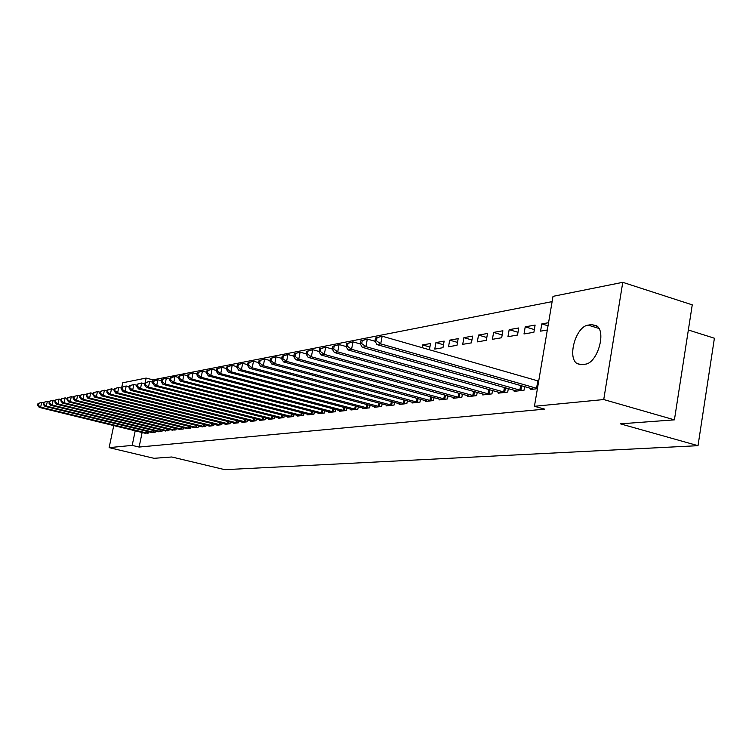 <?xml version="1.0" encoding="UTF-8"?>
<svg xmlns="http://www.w3.org/2000/svg" width="752" height="752" viewBox="0 0 752 752"><rect width="100%" height="100%" fill="white"/><g stroke="black" fill="none" stroke-linecap="round" stroke-linejoin="round"><path stroke-width="1.13" d="M552.118 301.627L152.994 379.854L146.132 378.077L145.192 382.646M553.011 296.344L622.769 282.329L603.734 399.547L534.437 406.287L553.011 296.344M603.734 399.547L674.412 419.851L692.254 304.851L622.769 282.329M688.353 329.996L714.4 338.231L698.016 445.682L224.81 469.671L171.804 456.99L153.991 458.306L109.125 447.637L113.749 425.566M121.58 388.154L122.698 382.787L146.132 378.077M525.225 326.829L524.003 333.954L533.882 332.281L535.114 325.08L525.225 326.829L534.343 329.583M514.368 390.269L514.18 391.35L524.022 390.232L524.642 386.575M493.603 332.403L492.4 339.312L501.678 337.742L502.881 330.767L493.603 332.403L502.157 334.95M482.887 393.935L482.718 394.941L491.949 393.888L492.532 390.495M463.899 337.639L462.715 344.35L471.429 342.865L472.623 336.106L463.899 337.639L471.936 339.998M453.324 397.376L453.165 398.306L461.841 397.319L462.395 394.161M435.934 342.574L434.769 349.088L442.975 347.697L444.15 341.126L435.934 342.574L443.501 344.764M425.51 400.609L425.35 401.483L433.519 400.553L434.045 397.601M416.382 346.023L417.238 346.268M399.284 403.655L399.133 404.473L406.841 403.589L407.34 400.835M374.515 406.531L374.374 407.293L381.659 406.465L382.138 403.88M351.099 409.248L350.958 409.972L357.849 409.182L358.3 406.757M328.906 411.814L328.784 412.5L335.307 411.748L335.74 409.464M307.859 414.258L307.737 414.897L313.932 414.192L314.345 412.04M287.866 416.57L287.753 417.181L293.637 416.505L294.032 414.474M268.849 418.77L268.737 419.343L274.339 418.704L274.715 416.777M250.745 420.866L250.632 421.411L255.971 420.8L256.329 418.977M233.477 422.859L233.374 423.376L238.469 422.803L238.807 421.064M216.999 424.767L216.896 425.256L221.765 424.701L222.094 423.056M201.254 426.591L205.804 426.525L206.123 424.955M186.195 428.33L190.547 428.264L190.848 426.769M171.776 429.994L175.949 429.928L176.241 428.508M157.958 431.582L161.962 431.526L162.235 430.172M144.713 433.114L148.548 433.058L148.811 431.761M152.994 379.854L152.515 382.157M142.128 432.485L139.12 447.055L544.627 409.135L534.437 406.287M151.265 432.362L155.185 432.297L155.457 430.971M164.791 430.793L168.88 430.736L169.162 429.345M178.91 429.166L183.168 429.11L183.469 427.653M193.64 427.465L198.096 427.399L198.396 425.876M209.037 425.688L208.943 426.168L213.69 425.623L214.01 424.025M225.139 423.827L225.045 424.325L230.018 423.761L230.356 422.079M242.003 421.881L241.9 422.408L247.117 421.816L247.464 420.039M259.684 419.832L259.581 420.387L265.042 419.766L265.409 417.896M278.24 417.689L278.127 418.272L283.871 417.623L284.256 415.64M297.736 415.433L297.613 416.053L303.658 415.367L304.062 413.271M318.246 413.055L318.124 413.713L324.479 412.989L324.902 410.771M339.857 410.554L339.725 411.25L346.428 410.489L346.869 408.129M362.643 407.904L362.511 408.646L369.589 407.838L370.05 405.337M386.725 405.112L386.584 405.901L394.067 405.046L394.556 402.386M412.209 402.151L412.058 402.997L419.983 402.094L420.5 399.246M429.9 347.048L422.558 344.933L422.069 347.659M422.558 344.933L430.539 343.523L429.411 349.765M439.215 399.021L439.046 399.923L447.468 398.955L448.004 395.909M449.705 340.139L448.53 346.747L456.99 345.318L458.175 338.654L449.705 340.139L457.507 342.414M467.885 395.684L467.716 396.652L476.655 395.627L477.229 392.356M478.526 335.063L477.332 341.869L486.318 340.346L487.522 333.474L478.526 335.063L486.817 337.507M498.379 392.13L498.2 393.174L507.722 392.083L508.333 388.568M509.17 329.658L507.957 336.68L517.526 335.054L518.739 327.966L509.17 329.658L517.996 332.299M530.874 388.352L530.686 389.47L537.407 388.699M548.029 325.795L541.807 323.905L540.575 331.143L547.324 330.006M541.807 323.905L548.556 322.711M591.551 324.563L596.693 325.804C606.667 332.168 597.079 363.658 585.028 364.212L581.653 364.654L577.198 363.648C566.914 357.886 575.91 326.293 588.177 325.127L591.551 324.563L597.314 326.34M139.12 447.055L132.192 445.391L109.125 447.637M674.412 419.851L620.381 423.837L698.016 445.682M135.21 430.802L132.192 445.391M38.014 403.448L37.6 405.328L38.155 405.225L38.568 403.345L38.014 403.448L41.68 402.433L40.655 407.142L147.486 433.18M38.155 405.225L40.655 407.142L39.264 407.405L145.681 433.378M38.568 403.345L41.68 402.433L43.522 402.884M37.6 405.328L39.264 407.405M43.635 402.358L43.221 404.266L43.795 404.153L44.199 402.245L43.635 402.358L47.348 401.333L46.323 406.089L154.104 432.419M43.795 404.153L46.323 406.089L44.894 406.353L152.261 432.635M44.199 402.245L47.348 401.333L49.256 401.794M43.221 404.266L44.894 406.353M49.378 401.248L48.965 403.166L49.547 403.053L49.961 401.136L49.378 401.248L53.148 400.205L52.104 405.018L160.853 431.648M49.547 403.053L52.104 405.018L50.647 405.29L158.973 431.864M49.961 401.136L53.148 400.205L55.122 400.694M48.965 403.166L50.647 405.29M55.253 400.102L54.83 402.047L55.422 401.935L55.845 399.989L55.253 400.102L59.06 399.049L58.017 403.918L167.752 430.868M55.422 401.935L58.017 403.918L56.522 404.191L165.825 431.084M55.845 399.989L59.06 399.049L61.119 399.556M54.83 402.047L56.522 404.191M61.25 398.945L60.827 400.91L61.438 400.788L61.861 398.823L61.25 398.945L65.114 397.874L64.052 402.79L174.793 430.059M61.438 400.788L64.052 402.79L62.529 403.072L172.828 430.285M61.861 398.823L65.114 397.874L67.248 398.4M60.827 400.91L62.529 403.072M67.389 397.752L66.956 399.735L67.577 399.622L68.009 397.629L67.389 397.752L71.299 396.671L70.227 401.643L181.993 429.242M67.577 399.622L70.227 401.643L68.676 401.935L179.991 429.467M68.009 397.629L71.299 396.671L73.508 397.225M66.956 399.735L68.676 401.935M73.658 396.539L73.226 398.541L73.865 398.419L74.288 396.407L73.658 396.539L77.616 395.439L76.544 400.468L189.344 428.405M73.865 398.419L76.544 400.468L74.956 400.769L187.295 428.631M74.288 396.407L77.616 395.439L79.919 396.013M73.226 398.541L74.956 400.769M80.069 395.289L79.637 397.319L80.285 397.197L80.718 395.167L80.069 395.289L84.083 394.18L83.002 399.265L196.864 427.54M80.285 397.197L83.002 399.265L81.376 399.566L194.768 427.785M80.718 395.167L84.083 394.18L86.471 394.781M79.637 397.319L81.376 399.566M86.63 394.02L86.198 396.069L86.865 395.947L87.298 393.888L86.63 394.02L90.701 392.892L89.61 398.034L204.544 426.666M86.865 395.947L89.61 398.034L87.946 398.344L202.41 426.91M87.298 393.888L90.701 392.892L93.182 393.512M86.198 396.069L87.946 398.344M93.351 392.713L92.91 394.791L93.586 394.659L94.028 392.582L93.351 392.713L97.469 391.576L96.369 396.783L212.402 425.773M93.586 394.659L96.369 396.783L94.667 397.094L210.212 426.017M94.028 392.582L97.469 391.576L100.044 392.224M92.91 394.791L94.667 397.094M100.223 391.378L99.781 393.484L100.477 393.352L100.918 391.247L100.223 391.378L104.406 390.232L103.287 395.496L220.439 424.852M100.477 393.352L103.287 395.496L101.548 395.815L218.202 425.106M100.918 391.247L104.406 390.232L107.075 390.899M99.781 393.484L101.548 395.815M107.254 390.015L106.812 392.14L107.527 392.008L107.968 389.874L107.254 390.015L111.493 388.85L110.375 394.17L228.664 423.912M107.527 392.008L110.375 394.17L108.589 394.509L226.38 424.175M107.968 389.874L111.493 388.85L114.266 389.555M106.812 392.14L108.589 394.509M114.464 388.615L114.013 390.767L114.746 390.636L115.197 388.474L114.464 388.615L118.76 387.43L117.632 392.826L237.087 422.953M114.746 390.636L117.632 392.826L115.808 393.164L234.737 423.226M115.197 388.474L118.76 387.43L121.645 388.164M114.013 390.767L115.808 393.164M121.843 387.186L121.392 389.367L122.134 389.226L122.595 387.045L121.843 387.186L126.204 385.983L125.067 391.444L245.707 421.975M122.134 389.226L125.067 391.444L123.196 391.792L243.3 422.248M122.595 387.045L126.204 385.983L129.194 386.744M121.392 389.367L123.196 391.792M129.41 385.72L128.949 387.929L129.72 387.778L130.181 385.569L129.41 385.72L133.837 384.498L132.69 390.025L254.524 420.97M129.72 387.778L132.69 390.025L130.763 390.382L252.07 421.252M130.181 385.569L133.837 384.498L136.939 385.297M128.949 387.929L130.763 390.382M137.165 384.216L136.704 386.443L137.484 386.293L137.954 384.065L137.165 384.216L141.658 382.984L140.502 388.568L263.567 419.936M137.484 386.293L140.502 388.568L138.528 388.934L261.047 420.227M137.954 384.065L141.658 382.984L144.882 383.811M136.704 386.443L138.528 388.934M145.117 382.674L144.647 384.93L145.456 384.78L145.926 382.514L145.117 382.674L149.676 381.424L148.501 387.083L272.826 418.883M145.456 384.78L148.501 387.083L146.48 387.459L270.241 419.174M145.926 382.514L149.676 381.424L153.023 382.289M144.647 384.93L146.48 387.459M153.276 381.095L152.797 383.379L153.624 383.219L154.104 380.935L153.276 381.095L157.901 379.816L156.717 385.55L282.31 417.802M153.624 383.219L156.717 385.55L154.649 385.936L279.669 418.103M154.104 380.935L157.901 379.816L161.379 380.719M152.797 383.379L154.649 385.936M161.642 379.469L161.163 381.79L162.009 381.621L162.488 379.299L161.642 379.469L166.342 378.181L165.149 383.981L292.039 416.683M162.009 381.621L165.149 383.981L163.024 384.375L289.332 416.993M162.488 379.299L166.342 378.181L169.961 379.121M161.163 381.79L163.024 384.375M170.225 377.805L169.745 380.155L170.619 379.986L171.099 377.636L170.225 377.805L175 376.498L173.797 382.373L302.022 415.546M170.619 379.986L173.797 382.373L171.616 382.777L299.24 415.865M171.099 377.636L175 376.498L178.76 377.476M169.745 380.155L171.616 382.777M179.042 376.094L178.562 378.472L179.455 378.303L179.935 375.915L179.042 376.094L183.892 374.759L182.68 380.719L312.249 414.38M179.455 378.303L182.68 380.719L180.433 381.142L309.401 414.709M179.935 375.915L183.892 374.759L187.803 375.784M178.562 378.472L180.433 381.142M188.103 374.336L187.605 376.743L188.526 376.573L189.015 374.158L188.103 374.336L193.029 372.983L191.807 379.027L322.758 413.186M188.526 376.573L191.807 379.027L189.495 379.45L319.826 413.515M189.015 374.158L193.029 372.983L197.099 374.054M187.605 376.743L189.495 379.45M197.4 372.531L196.911 374.975L197.851 374.797L198.349 372.343L197.4 372.531L202.41 371.159L201.179 377.278L333.54 411.955M197.851 374.797L201.179 377.278L198.81 377.72L330.532 412.293M198.349 372.343L202.41 371.159L206.64 372.278M196.911 374.975L198.81 377.72M206.969 370.68L206.471 373.152L207.439 372.964L207.937 370.492L206.969 370.68L212.055 369.288L210.814 375.492L344.613 410.695M207.439 372.964L210.814 375.492L208.379 375.944L341.521 411.043M207.937 370.492L212.055 369.288L216.463 370.454M206.471 373.152L208.379 375.944M216.802 368.771L216.294 371.281L217.29 371.093L217.798 368.574L216.802 368.771L221.981 367.352L220.721 373.641L355.978 409.398M217.29 371.093L220.721 373.641L218.212 374.111L352.81 409.755M217.798 368.574L221.981 367.352L226.559 368.574M216.294 371.281L218.212 374.111M226.916 366.807L226.399 369.354L227.433 369.157L227.941 366.609L226.916 366.807L232.18 365.369L230.911 371.751L367.672 408.063M227.433 369.157L230.911 371.751L228.335 372.231L364.41 408.43M227.941 366.609L232.18 365.369L236.946 366.647M226.399 369.354L228.335 372.231M237.322 364.786L236.805 367.371L237.867 367.173L238.375 364.579L237.322 364.786L242.68 363.329L241.401 369.796L379.685 406.691M237.867 367.173L241.401 369.796L238.751 370.294L376.329 407.076M238.375 364.579L242.68 363.329L247.643 364.664M236.805 367.371L238.751 370.294M248.028 362.708L247.511 365.331L248.602 365.124L249.119 362.502L248.028 362.708L253.49 361.223L252.193 367.784L392.036 405.281M248.602 365.124L252.193 367.784L249.467 368.301L388.587 405.676M249.119 362.502L253.49 361.223L258.66 362.624M247.511 365.331L249.467 368.301M259.064 360.565L258.547 363.225L259.666 363.019L260.192 360.349L259.064 360.565L264.619 359.061L263.313 365.716L404.745 403.833M259.666 363.019L263.313 365.716L260.502 366.243L401.201 404.238M260.192 360.349L264.619 359.061L270.015 360.528M258.547 363.225L260.502 366.243M270.438 358.366L269.912 361.063L271.058 360.847L271.594 358.14L270.438 358.366L276.087 356.824L274.771 363.592L417.83 402.339M271.058 360.847L274.771 363.592L271.876 364.128L414.183 402.752M271.594 358.14L276.087 356.824L281.709 358.366M269.912 361.063L271.876 364.128M282.15 356.091L281.624 358.836L282.808 358.601L283.344 355.856L282.15 356.091L287.913 354.521L286.587 361.392L431.3 400.807M282.808 358.601L286.587 361.392L283.598 361.947L427.54 401.23M283.344 355.856L287.913 354.521L293.778 356.138M281.624 358.836L283.598 361.947M294.239 353.75L293.703 356.533L294.934 356.298L295.47 353.506L294.239 353.75L300.114 352.152L298.77 359.127L445.184 399.218M294.934 356.298L298.77 359.127L295.686 359.7L441.302 399.66M295.47 353.506L300.114 352.152L306.224 353.844M293.703 356.533L295.686 359.7M306.713 351.325L306.167 354.154L307.436 353.91L307.982 351.081L306.713 351.325L312.7 349.708L311.337 356.786L459.481 397.592M307.436 353.91L311.337 356.786L308.16 357.379L455.486 398.043M307.982 351.081L312.7 349.708L319.074 351.475M306.167 354.154L308.16 357.379M319.581 348.834L319.036 351.701L320.343 351.457L320.897 348.58L319.581 348.834L325.691 347.18L324.319 354.371L474.23 395.909M320.343 351.457L324.319 354.371L321.038 354.982L470.113 396.379M320.897 348.58L325.691 347.18L332.346 349.041M319.036 351.701L321.038 354.982M332.882 346.249L332.328 349.172L333.681 348.909L334.236 345.986L332.882 346.249L339.105 344.566L337.723 351.88L489.439 394.17M333.681 348.909L337.723 351.88L334.33 352.509L485.19 394.659M334.236 345.986L339.105 344.566L346.061 346.522L347.462 346.287L348.016 343.316L346.616 343.589L346.061 346.55L348.073 349.953L351.579 349.295L505.137 392.384M332.328 349.172L334.33 352.509M500.747 392.882L348.073 349.953M346.616 343.589L352.979 341.869L360.321 343.946M348.016 343.316L352.979 341.869L351.579 349.295L347.462 346.287M360.819 340.835L360.255 343.843L361.703 343.57L362.267 340.553L360.819 340.835L367.314 339.077L365.904 346.634L521.343 390.532M361.703 343.57L365.904 346.634L362.276 347.311L516.812 391.049M362.267 340.553L367.314 339.077L375.098 341.295M360.255 343.843L362.276 347.311M375.521 337.977L374.947 341.051L376.451 340.759L377.015 337.686L375.521 337.977L382.148 336.191L380.728 343.871L537.436 388.493M376.451 340.759L380.728 343.871L376.978 344.576L533.412 389.16M377.015 337.686L382.148 336.191L538.686 381.114M374.947 341.051L376.978 344.576M588.177 325.127L598.902 328.436M146.499 432.964L146.847 431.281M147.195 433.114L147.533 431.451M153.098 432.212L153.455 430.482M153.803 432.362L154.151 430.652M159.847 431.432L160.204 429.665M160.552 431.592L160.909 429.843M166.728 430.652L167.094 428.837M167.442 430.802L167.809 429.016M173.768 429.843L174.144 427.991M174.492 430.003L174.859 428.17M180.95 429.016L181.335 427.127M181.683 429.176L182.059 427.305M188.291 428.179L188.686 426.234M189.034 428.339L189.419 426.422M195.802 427.315L196.197 425.331M196.545 427.484L196.939 425.51M203.472 426.44L203.886 424.401M204.224 426.6L204.629 424.589M211.321 425.538L211.735 423.451M212.083 425.707L212.496 423.639M219.349 424.617L219.772 422.474M220.12 424.786L220.543 422.671M227.565 423.677L227.997 421.477M228.335 423.855L228.768 421.675M235.968 422.718L236.41 420.462M236.748 422.887L237.19 420.659M244.569 421.731L245.03 419.419M245.368 421.91L245.819 419.616M253.386 420.716L253.847 418.347M254.185 420.904L254.646 418.544M262.41 419.682L262.88 417.247M263.219 419.87L263.689 417.454M271.651 418.629L272.139 416.119M272.468 418.808L272.957 416.326M281.126 417.539L281.624 414.963M281.962 417.727L282.451 415.179M290.845 416.429L291.353 413.779M291.682 416.617L292.19 413.995M300.809 415.283L301.326 412.557M301.655 415.48L302.172 412.782M311.027 414.117L311.563 411.306M311.883 414.305L312.418 411.532M321.518 412.914L322.063 410.028M322.382 413.111L322.928 410.254M332.281 411.682L332.845 408.703M333.164 411.88L333.719 408.938M343.335 410.413L343.918 407.349M344.228 410.62L344.792 407.584M354.7 409.116L355.282 405.948M355.593 409.314L356.175 406.193M366.365 407.772L366.967 404.51M367.277 407.979L367.869 404.755M378.369 406.4L378.98 403.034M379.281 406.616L379.901 403.279M390.702 404.99L391.341 401.512M391.632 405.206L392.262 401.765M403.401 403.533L404.05 399.942M404.341 403.749L404.99 400.196M416.467 402.038L417.134 398.325M417.416 402.254L418.084 398.588M429.918 400.496L430.605 396.661M430.887 400.722L431.563 396.924M443.774 398.908L444.479 394.941M444.752 399.133L445.457 395.204M458.053 397.272L458.776 393.164M459.049 397.498L459.763 393.437M472.782 395.58L473.525 391.322M473.788 395.815L474.521 391.604M487.973 393.841L488.734 389.433M488.988 394.086L489.749 389.715M503.652 392.046L504.442 387.468M504.686 392.29L505.466 387.759M519.839 390.194L520.647 385.438M520.882 390.438L521.691 385.729M536.561 388.276L537.812 380.897M577.198 363.648L580.807 364.711"/></g></svg>
